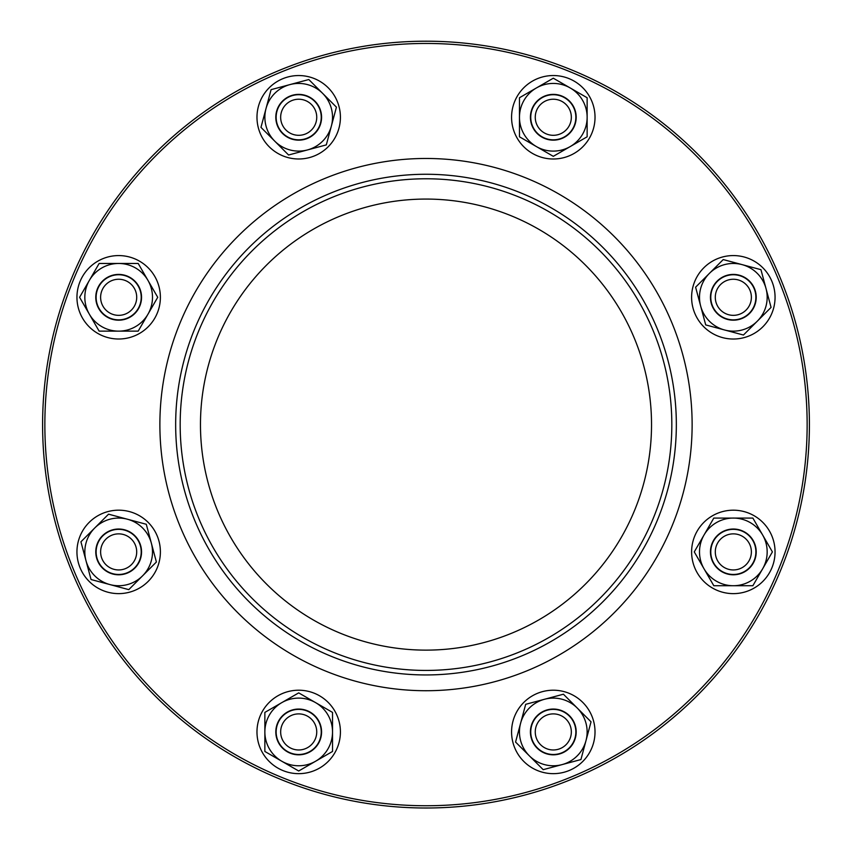 <?xml version="1.0" encoding="UTF-8"?>
<svg xmlns="http://www.w3.org/2000/svg" width="852" height="852" viewBox="0 0 852 852"><rect width="100%" height="100%" fill="white"/><g stroke="black" fill="none" stroke-linecap="round" stroke-linejoin="round"><path stroke-width="1.28" d="M298.701 709.386A22.557 22.557 0 0 0 276.144 731.932A22.557 22.557 0 0 0 298.701 754.489A22.557 22.557 0 0 0 321.247 731.932A22.557 22.557 0 0 0 298.701 709.386M298.701 713.891A18.041 18.041 0 0 1 314.324 740.952A18.041 18.041 0 0 1 283.077 740.952A18.041 18.041 0 0 1 298.701 713.891M733.338 529.348A22.557 22.557 0 0 0 710.781 551.904A22.557 22.557 0 0 0 733.338 574.461A22.557 22.557 0 0 0 755.884 551.904A22.557 22.557 0 0 0 733.338 529.348M733.338 533.863A18.041 18.041 0 0 1 748.961 560.925A18.041 18.041 0 0 1 717.714 560.925A18.041 18.041 0 0 1 733.338 533.863M553.299 94.71A22.557 22.557 0 0 0 530.753 117.267A22.557 22.557 0 0 0 553.299 139.824A22.557 22.557 0 0 0 575.856 117.267A22.557 22.557 0 0 0 553.299 94.71M553.299 99.226A18.041 18.041 0 0 1 568.923 126.288A18.041 18.041 0 0 1 537.676 126.288A18.041 18.041 0 0 1 553.299 99.226M118.662 529.348A22.557 22.557 0 0 0 96.116 551.904A22.557 22.557 0 0 0 118.662 574.461A22.557 22.557 0 0 0 141.219 551.904A22.557 22.557 0 0 0 118.662 529.348M118.662 533.863A18.041 18.041 0 0 1 134.286 560.925A18.041 18.041 0 0 1 103.039 560.925A18.041 18.041 0 0 1 118.662 533.863M553.299 709.386A22.557 22.557 0 0 0 530.753 731.932A22.557 22.557 0 0 0 553.299 754.489A22.557 22.557 0 0 0 575.856 731.932A22.557 22.557 0 0 0 553.299 709.386M553.299 713.891A18.041 18.041 0 0 1 568.923 740.952A18.041 18.041 0 0 1 537.676 740.952A18.041 18.041 0 0 1 553.299 713.891M733.338 274.749A22.557 22.557 0 0 0 710.781 297.305A22.557 22.557 0 0 0 733.338 319.851A22.557 22.557 0 0 0 755.884 297.305A22.557 22.557 0 0 0 733.338 274.749M733.338 279.254A18.041 18.041 0 0 1 748.961 306.326A18.041 18.041 0 0 1 717.714 306.326A18.041 18.041 0 0 1 733.338 279.254M298.701 94.71A22.557 22.557 0 0 0 276.144 117.267A22.557 22.557 0 0 0 298.701 139.824A22.557 22.557 0 0 0 321.247 117.267A22.557 22.557 0 0 0 298.701 94.71M298.701 99.226A18.041 18.041 0 0 1 314.324 126.288A18.041 18.041 0 0 1 283.077 126.288A18.041 18.041 0 0 1 298.701 99.226M118.662 274.749A22.557 22.557 0 0 0 96.116 297.305A22.557 22.557 0 0 0 118.662 319.851A22.557 22.557 0 0 0 141.219 297.305A22.557 22.557 0 0 0 118.662 274.749M118.662 279.254A18.041 18.041 0 0 1 134.286 306.326A18.041 18.041 0 0 1 103.039 306.326A18.041 18.041 0 0 1 118.662 279.254M426 674.944A250.339 250.339 0 0 0 676.339 424.605A250.339 250.339 0 0 0 426 174.266A250.339 250.339 0 0 0 175.661 424.605A250.339 250.339 0 0 0 426 674.944M426 670.428A245.823 245.823 0 0 1 213.106 301.693A245.823 245.823 0 0 1 638.893 301.693A245.823 245.823 0 0 1 426 670.428M426 199.07A225.524 225.524 0 0 0 230.69 537.367A225.524 225.524 0 0 0 621.31 537.367A225.524 225.524 0 0 0 426 199.07M809.4 424.605A383.4 383.4 0 0 0 426 41.205A383.4 383.4 0 0 0 42.6 424.605A383.4 383.4 0 0 0 426 808.005A383.4 383.4 0 0 0 809.4 424.605A383.4 383.4 0 0 0 426 41.205A383.4 383.4 0 0 0 42.6 424.605A383.4 383.4 0 0 0 426 808.005A383.4 383.4 0 0 0 809.4 424.605M576.186 117.267A22.887 22.887 0 0 0 541.861 97.447A22.887 22.887 0 0 0 541.861 137.087A22.887 22.887 0 0 0 576.186 117.267M536.387 87.969A33.824 33.824 0 0 0 536.387 146.565A33.824 33.824 0 0 0 587.134 117.267A33.824 33.824 0 0 0 536.387 87.969L553.299 78.203L587.134 97.735L587.134 136.799L553.299 156.331L519.475 136.799L519.475 97.735L536.387 87.969M595.026 117.267A41.727 41.727 0 0 1 532.436 153.403A41.727 41.727 0 0 1 532.436 81.132A41.727 41.727 0 0 1 595.026 117.267M314.878 101.09A22.887 22.887 0 0 0 276.591 111.346A22.887 22.887 0 0 0 304.622 139.377A22.887 22.887 0 0 0 314.878 101.09M266.026 108.513A33.824 33.824 0 0 0 307.455 149.941A33.824 33.824 0 0 0 322.62 93.347A33.824 33.824 0 0 0 266.026 108.513L271.074 89.652L308.807 79.534L336.433 107.16L326.316 144.893L288.583 155L260.968 127.374L266.026 108.513M328.201 87.767A41.727 41.727 0 0 1 309.5 157.567A41.727 41.727 0 0 1 258.401 106.468A41.727 41.727 0 0 1 328.201 87.767M118.662 274.419A22.887 22.887 0 0 0 98.843 308.743A22.887 22.887 0 0 0 138.482 308.743A22.887 22.887 0 0 0 118.662 274.419M89.364 314.218A33.824 33.824 0 0 0 147.96 314.218A33.824 33.824 0 0 0 118.662 263.47A33.824 33.824 0 0 0 89.364 314.218L79.598 297.305L99.13 263.47L138.194 263.47L157.726 297.305L138.194 331.13L99.13 331.13L89.364 314.218M118.662 255.579A41.727 41.727 0 0 1 154.798 318.158A41.727 41.727 0 0 1 82.537 318.158A41.727 41.727 0 0 1 118.662 255.579M102.485 535.727A22.887 22.887 0 0 0 112.741 574.014A22.887 22.887 0 0 0 140.772 545.983A22.887 22.887 0 0 0 102.485 535.727M109.908 584.578A33.824 33.824 0 0 0 151.347 543.15A33.824 33.824 0 0 0 94.742 527.984A33.824 33.824 0 0 0 109.908 584.578L91.047 579.53L80.929 541.797L108.555 514.171L146.288 524.278L156.395 562.011L128.78 589.637L109.908 584.578M89.162 522.404A41.727 41.727 0 0 1 158.973 541.105A41.727 41.727 0 0 1 107.863 592.204A41.727 41.727 0 0 1 89.162 522.404M275.814 731.932A22.887 22.887 0 0 0 310.139 751.752A22.887 22.887 0 0 0 310.139 712.123A22.887 22.887 0 0 0 275.814 731.932M315.613 761.23A33.824 33.824 0 0 0 315.613 702.644A33.824 33.824 0 0 0 264.865 731.932A33.824 33.824 0 0 0 315.613 761.23L298.701 770.996L264.865 751.464L264.865 712.4L298.701 692.878L332.525 712.4L332.525 751.464L315.613 761.23M256.974 731.932A41.727 41.727 0 0 1 319.564 695.807A41.727 41.727 0 0 1 319.564 768.067A41.727 41.727 0 0 1 256.974 731.932M537.122 748.12A22.887 22.887 0 0 0 575.409 737.864A22.887 22.887 0 0 0 547.378 709.833A22.887 22.887 0 0 0 537.122 748.12M585.974 740.697A33.824 33.824 0 0 0 544.545 699.258A33.824 33.824 0 0 0 529.38 755.862A33.824 33.824 0 0 0 585.974 740.697L580.926 759.558L543.193 769.665L515.567 742.049L525.684 704.316L563.417 694.21L591.032 721.825L585.974 740.697M523.799 761.443A41.727 41.727 0 0 1 542.5 691.632A41.727 41.727 0 0 1 593.599 742.731A41.727 41.727 0 0 1 523.799 761.443M733.338 574.791A22.887 22.887 0 0 0 753.157 540.466A22.887 22.887 0 0 0 713.518 540.466A22.887 22.887 0 0 0 733.338 574.791M762.636 534.992A33.824 33.824 0 0 0 704.04 534.992A33.824 33.824 0 0 0 733.338 585.729A33.824 33.824 0 0 0 762.636 534.992L772.402 551.904L752.87 585.729L713.806 585.729L694.273 551.904L713.806 518.08L752.87 518.08L762.636 534.992M733.338 593.631A41.727 41.727 0 0 1 697.202 531.041A41.727 41.727 0 0 1 769.462 531.041A41.727 41.727 0 0 1 733.338 593.631M749.515 313.483A22.887 22.887 0 0 0 739.259 275.196A22.887 22.887 0 0 0 711.228 303.227A22.887 22.887 0 0 0 749.515 313.483M742.092 264.621A33.824 33.824 0 0 0 700.653 306.06A33.824 33.824 0 0 0 757.258 321.225A33.824 33.824 0 0 0 742.092 264.621L760.953 269.679L771.071 307.412L743.445 335.028L705.712 324.921L695.605 287.188L723.22 259.572L742.092 264.621M762.838 326.806A41.727 41.727 0 0 1 693.027 308.094A41.727 41.727 0 0 1 744.137 256.995A41.727 41.727 0 0 1 762.838 326.806M807.142 424.605A381.142 381.142 0 0 1 235.429 754.68A381.142 381.142 0 0 1 235.429 94.519A381.142 381.142 0 0 1 807.142 424.605M159.878 424.605A266.122 266.122 0 0 0 559.061 655.071A266.122 266.122 0 0 0 559.061 194.128A266.122 266.122 0 0 0 159.878 424.605"/></g></svg>

